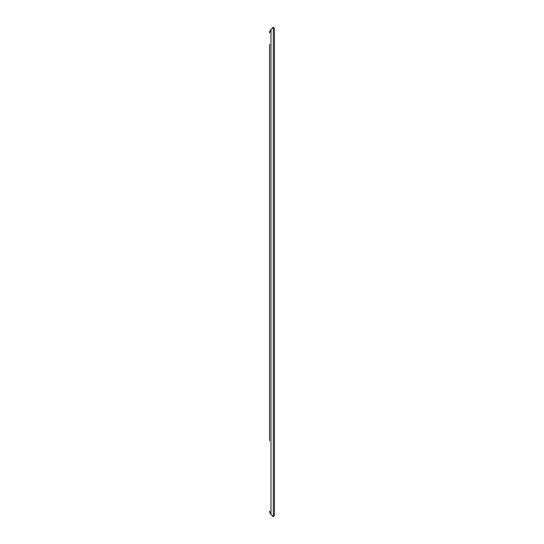 <?xml version="1.0" encoding="UTF-8"?>
<svg xmlns="http://www.w3.org/2000/svg" width="544" height="544" viewBox="0 0 544 544"><rect width="100%" height="100%" fill="white"/><g stroke="black" fill="none" stroke-linecap="round" stroke-linejoin="round"><path stroke-width="0.82" d="M269.552 432.915L269.552 356.048M269.552 44.336L269.552 440.749M269.552 32.96L269.749 31.6M269.885 31.185L270.218 30.505M273.292 27.2L274.448 28.356L273.292 27.2L270.987 29.505L273.292 27.2L273.292 516.8L270.218 513.495M269.552 511.027L270.987 514.495L270.987 29.505L269.552 32.973M269.885 512.808L269.749 512.4M274.448 515.644L273.292 516.8L274.448 515.644L274.448 28.356M270.987 514.495L273.292 516.8"/></g></svg>
